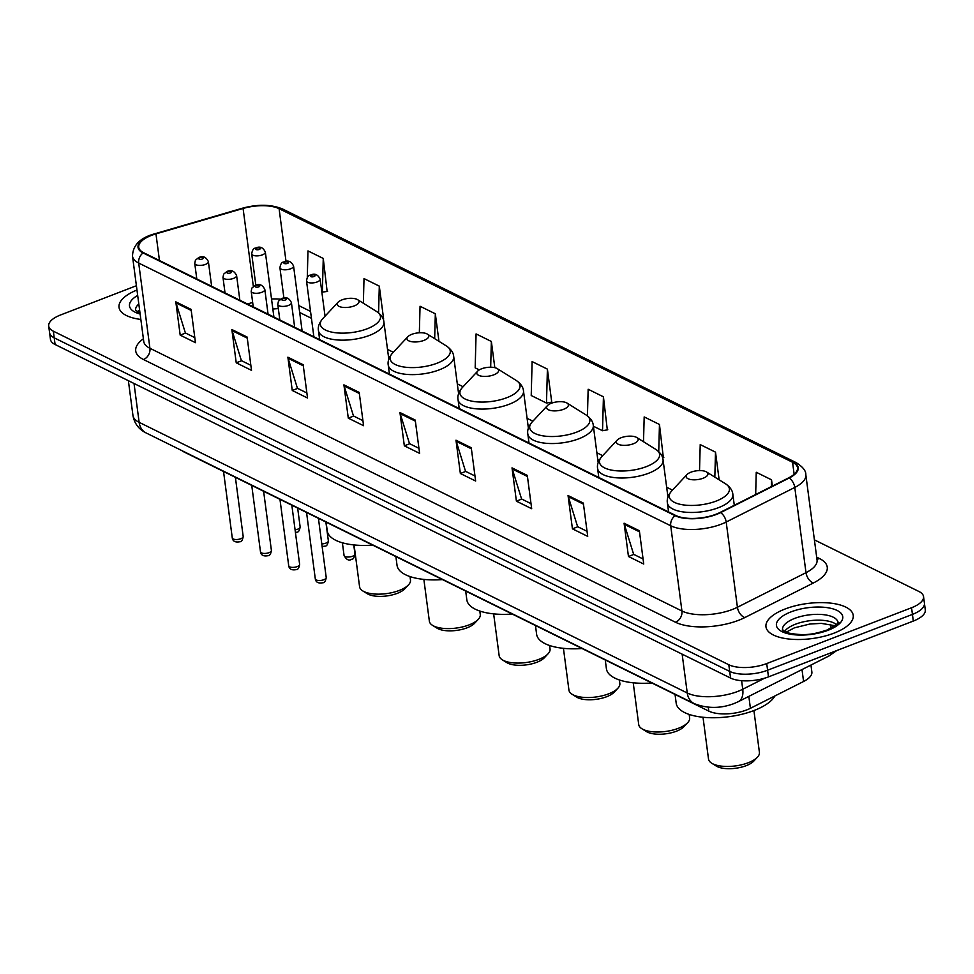 <?xml version="1.0" encoding="UTF-8"?>
<svg xmlns="http://www.w3.org/2000/svg" width="974" height="974" viewBox="0 0 974 974"><rect width="100%" height="100%" fill="white"/><g stroke="black" fill="none" stroke-linecap="round" stroke-linejoin="round"><path stroke-width="1.46" d="M810.952 665.059L811.866 671.987A27.503 11.055 172.5 0 1 803.574 681.496L750.406 708.305A27.503 11.055 172.5 0 1 746.717 709.924A27.503 11.055 172.5 0 1 708.792 711.105L184.135 452.021A27.503 11.055 172.5 0 1 181.846 450.597M278.333 308.612A36.671 14.744 -7.5 0 0 272.842 309.062M136.397 285.735L60.692 314.919A27.503 11.055 -7.5 0 0 48.7 326.059L50.453 339.378A27.503 11.055 -7.5 0 0 55.092 344.504L730.561 678.062A27.503 11.055 -7.5 0 0 768.474 676.881L913.308 621.059A27.503 11.055 -7.5 0 0 925.3 609.919L924.423 603.259A27.503 11.055 -7.5 0 1 912.431 614.399A27.503 11.055 -7.5 0 0 924.423 603.259L923.547 596.599A27.503 11.055 -7.5 0 0 918.908 591.474L814.398 539.864M48.7 326.059A27.503 11.055 -7.5 0 0 53.339 331.184L728.808 664.743A27.503 11.055 -7.5 0 0 766.721 663.562L767.597 670.222L912.431 614.399L767.597 670.222A27.503 11.055 -7.5 0 1 729.684 671.403A27.503 11.055 -7.5 0 0 767.597 670.222L768.474 676.881M53.339 331.184L54.215 337.844L729.684 671.403L54.215 337.844A27.503 11.055 -7.5 0 1 49.577 332.718A27.503 11.055 -7.5 0 0 54.215 337.844L55.092 344.504M834.048 633.137A44.013 17.69 -7.5 0 0 853.224 615.312A44.013 17.69 -7.5 0 0 829.069 602.967A44.013 17.69 -7.5 0 0 785.141 608.981A44.013 17.69 -7.5 0 0 765.966 626.806A44.013 17.69 -7.5 0 0 790.121 639.151A44.013 17.69 -7.5 0 0 834.048 633.137A44.013 17.69 -7.5 0 0 853.224 615.312A44.013 17.69 -7.5 0 0 829.069 602.967A44.013 17.69 -7.5 0 0 785.141 608.981A44.013 17.69 -7.5 0 0 765.966 626.806A44.013 17.69 -7.5 0 0 790.121 639.151A44.013 17.69 -7.5 0 0 834.048 633.137M716.134 514.199A29.342 11.798 172.5 0 1 675.7 515.453L143.677 252.729A29.342 11.798 172.5 0 1 138.734 247.262A29.342 11.798 172.5 0 1 155.962 233.882L243.086 208.46A29.342 11.798 172.5 0 1 279.088 208.692L792.556 462.26A29.342 11.798 172.5 0 1 797.511 467.727A29.342 11.798 172.5 0 1 788.66 477.869L720.078 512.458A29.342 11.798 172.5 0 1 716.134 514.199M716.547 514.394A30.072 12.09 -7.5 0 0 720.59 512.616L789.171 478.027A30.072 12.09 -7.5 0 0 793.165 462.029L279.684 208.46A30.072 12.09 -7.5 0 0 242.782 208.217L155.657 233.65A30.072 12.09 -7.5 0 0 143.081 252.96L675.092 515.684A30.072 12.09 -7.5 0 0 716.547 514.394M194.812 337.625L185.377 332.962L176.05 302.963A7.329 5.759 -63.7 0 1 175.807 301.843L180.19 335.141L195.47 342.69L191.087 309.391L175.807 301.843M185.571 333.059L180.19 335.141M250.842 365.299L241.406 360.636L232.092 330.636A7.329 5.759 -63.7 0 1 231.849 329.516L236.232 362.803L251.511 370.351L247.128 337.065L231.849 329.516M241.613 360.733L236.232 362.803M306.871 392.96L297.435 388.309L288.121 358.31A7.329 5.759 -63.7 0 1 287.878 357.19L292.261 390.477L307.541 398.025L303.158 364.726L287.878 357.19M297.642 388.407L292.261 390.477M362.912 420.634L353.477 415.971L344.151 385.972A7.329 5.759 -63.7 0 1 343.907 384.852L348.29 418.15L363.582 425.699L359.199 392.4L343.907 384.852M353.672 416.081L348.29 418.15M643.084 558.991L633.648 554.328L624.322 524.329A7.329 5.759 -63.7 0 1 624.078 523.208L628.461 556.495L643.741 564.043L639.358 530.757L624.078 523.208M633.843 554.425L628.461 556.495M587.042 531.317L577.606 526.654L568.292 496.655A7.329 5.759 -63.7 0 1 568.049 495.535L572.432 528.833L587.712 536.382L583.329 503.083L568.049 495.535M577.813 526.751L572.432 528.833M531.013 503.643L521.577 498.98L512.263 468.993A7.329 5.759 -63.7 0 1 512.02 467.861L516.403 501.16L531.682 508.708L527.299 475.409L512.02 467.861M521.772 499.09L516.403 501.16M474.983 475.982L465.535 471.319L456.222 441.319A7.329 5.759 -63.7 0 1 455.978 440.199L460.361 473.486L475.641 481.034L471.258 447.748L455.978 440.199M465.742 471.416L460.361 473.486M418.942 448.308L409.506 443.645L400.192 413.646A7.329 5.759 -63.7 0 1 399.949 412.526L404.332 445.824L419.611 453.36L415.228 420.074L399.949 412.526M409.713 443.742L404.332 445.824M136.957 290.008A44.013 17.69 -7.5 0 0 119.023 307.346A44.013 17.69 -7.5 0 0 140.84 319.435A44.013 17.69 -7.5 0 1 119.023 307.346A44.013 17.69 -7.5 0 1 136.957 290.008M766.721 663.562L911.554 607.739A27.503 11.055 -7.5 0 0 923.547 596.599M438.957 341.326L435.329 313.786L420.05 306.25L419.344 332.779M383.634 319.082L379.3 286.125L364.008 278.576L363.363 303.243M327.142 291.494L323.258 258.451L307.979 250.902L307.273 277.602M607.313 429.851L603.43 396.808L588.15 389.259L587.444 415.886M663.343 457.524L659.459 424.469L644.179 416.921L643.522 441.721M719.141 479.817L715.5 452.143L700.221 444.594L699.527 470.6M772.358 486.099L771.53 479.817L756.25 472.268L755.666 494.512M494.816 367.661L491.359 341.46L476.079 333.912L475.178 367.855L479.293 369.889M547.4 369.134L532.121 361.585L531.22 395.517L546.499 403.066L551.734 402.092L547.4 369.134L546.499 403.066M593.373 426.222L602.529 430.739L607.776 429.765M603.43 396.808L602.529 430.739M662.576 457.658L663.805 457.439M659.459 424.469L658.741 451.632M715.5 452.143L714.831 477.138M771.53 479.817L771.347 486.598M491.359 341.46L490.677 367.21M435.329 313.786L434.672 338.66M379.3 286.125L378.582 312.897M321.87 292.139L327.605 291.409M323.258 258.451L322.357 292.383M703.009 717.254L708.512 759.05A25.677 10.324 -7.5 0 0 711.69 763.202L716.219 766.027A21.087 8.474 -7.5 0 0 746.23 765.649A21.087 8.474 -7.5 0 0 753.791 761.084L757.431 757.188A25.677 10.324 -7.5 0 0 759.416 752.354L753.913 710.557M711.69 763.202A25.677 10.324 -7.5 0 0 748.227 762.752A25.677 10.324 -7.5 0 0 757.431 757.188M690.931 472.183A11.006 4.42 -7.5 0 0 686.987 474.569A11.006 4.42 -7.5 0 0 690.091 479.415A11.006 4.42 -7.5 0 0 703.155 478.222A11.006 4.42 -7.5 0 0 706.588 471.988A11.006 4.42 -7.5 0 0 690.931 472.183M675.043 694.438L676.187 703.191A50.429 20.271 -7.5 0 0 703.873 717.339A50.429 20.271 -7.5 0 0 754.205 710.448A50.429 20.271 -7.5 0 0 774.902 695.947M633.222 682.798L638.725 724.595A25.677 10.324 -7.5 0 0 641.903 728.747L646.432 731.571A21.087 8.474 -7.5 0 0 676.443 731.194A21.087 8.474 -7.5 0 0 683.991 726.616L687.644 722.72A25.677 10.324 -7.5 0 0 689.629 717.887L689.178 714.429M641.903 728.747A25.677 10.324 -7.5 0 0 678.44 728.284A25.677 10.324 -7.5 0 0 687.644 722.72M621.144 437.728A11.006 4.42 -7.5 0 0 617.199 440.114A11.006 4.42 -7.5 0 0 620.304 444.948A11.006 4.42 -7.5 0 0 633.368 443.767A11.006 4.42 -7.5 0 0 636.801 437.533A11.006 4.42 -7.5 0 0 621.144 437.728M605.256 659.97L606.4 668.724A50.429 20.271 -7.5 0 0 651.837 682.981M563.435 648.331L568.938 690.128A25.677 10.324 -7.5 0 0 572.115 694.279L576.645 697.104A21.087 8.474 -7.5 0 0 606.656 696.727A21.087 8.474 -7.5 0 0 614.204 692.161L617.857 688.265A25.677 10.324 -7.5 0 0 619.841 683.431L619.391 679.974M572.115 694.279A25.677 10.324 -7.5 0 0 608.653 693.829A25.677 10.324 -7.5 0 0 617.857 688.265M551.345 403.26A11.006 4.42 -7.5 0 0 547.412 405.647A11.006 4.42 -7.5 0 0 550.517 410.48A11.006 4.42 -7.5 0 0 563.581 409.299A11.006 4.42 -7.5 0 0 567.014 403.066A11.006 4.42 -7.5 0 0 551.345 403.26M535.469 625.515L536.613 634.269A50.429 20.271 -7.5 0 0 582.05 648.514M493.648 613.876L499.151 655.672A25.677 10.324 -7.5 0 0 502.328 659.824L506.857 662.637A21.087 8.474 -7.5 0 0 536.869 662.271A21.087 8.474 -7.5 0 0 544.417 657.694L548.058 653.798A25.677 10.324 -7.5 0 0 550.054 648.964L549.604 645.506M502.328 659.824A25.677 10.324 -7.5 0 0 538.865 659.361A25.677 10.324 -7.5 0 0 548.058 653.798M481.558 368.805A11.006 4.42 -7.5 0 0 477.625 371.191A11.006 4.42 -7.5 0 0 480.73 376.025A11.006 4.42 -7.5 0 0 493.794 374.844A11.006 4.42 -7.5 0 0 497.227 368.61A11.006 4.42 -7.5 0 0 481.558 368.805M465.682 591.048L466.826 599.801A50.429 20.271 -7.5 0 0 512.263 614.058M423.86 579.408L429.364 621.205A25.677 10.324 -7.5 0 0 432.541 625.357L437.07 628.181A21.087 8.474 -7.5 0 0 467.082 627.804A21.087 8.474 -7.5 0 0 474.63 623.238L478.271 619.342A25.677 10.324 -7.5 0 0 480.267 614.509L479.817 611.039M432.541 625.357A25.677 10.324 -7.5 0 0 469.078 624.894A25.677 10.324 -7.5 0 0 478.271 619.342M411.771 334.338A11.006 4.42 -7.5 0 0 407.838 336.724A11.006 4.42 -7.5 0 0 410.943 341.557A11.006 4.42 -7.5 0 0 423.994 340.376A11.006 4.42 -7.5 0 0 427.44 334.143A11.006 4.42 -7.5 0 0 411.771 334.338M395.882 556.592L397.039 565.346A50.429 20.271 -7.5 0 0 442.476 579.591M354.073 544.941L359.576 586.75A25.677 10.324 -7.5 0 0 362.754 590.901L367.271 593.714A21.087 8.474 -7.5 0 0 397.295 593.336A21.087 8.474 -7.5 0 0 404.843 588.771L408.483 584.875A25.677 10.324 -7.5 0 0 410.48 580.041L410.03 576.584M362.754 590.901A25.677 10.324 -7.5 0 0 399.291 590.439A25.677 10.324 -7.5 0 0 408.483 584.875M341.984 299.882A11.006 4.42 -7.5 0 0 338.051 302.269A11.006 4.42 -7.5 0 0 341.156 307.102A11.006 4.42 -7.5 0 0 354.207 305.921A11.006 4.42 -7.5 0 0 357.653 299.688A11.006 4.42 -7.5 0 0 341.984 299.882M326.095 522.125L327.252 530.879A50.429 20.271 -7.5 0 0 372.689 545.136M748.836 696.373L750.406 708.305M708.281 707.209L708.792 711.105M802.004 669.564L803.574 681.496M134.022 383.488L139.136 422.326A18.336 14.391 116.3 0 0 146.112 432.943C138.746 429.303 134.363 423.483 132.951 415.472A36.671 14.744 -7.5 0 0 139.136 422.326L687.254 692.989A36.671 14.744 -7.5 0 0 737.805 691.418A36.671 14.744 -7.5 0 0 742.736 689.239L741.616 680.692M682.141 654.151L687.254 692.989A18.336 14.391 116.3 0 0 694.219 703.618L146.112 432.943M913.308 621.059L911.554 607.739M730.561 678.062L728.808 664.743M831.078 628.218L830.579 624.395M836.776 650.559L828.716 656.099L738.341 701.67A18.336 11.018 -116.8 0 0 742.736 689.239L764.712 678.16M828.716 656.099A18.336 11.018 -116.8 0 0 832.161 652.337M816.687 557.177L819.511 558.565A45.839 18.421 172.5 0 1 813.424 582.963L744.842 617.553A45.839 18.421 172.5 0 1 675.481 622.228L143.47 359.516A9.168 7.195 116.3 0 0 149.923 348.278L681.934 611.002A36.671 14.744 -7.5 0 0 732.485 609.432A36.671 14.744 -7.5 0 0 737.415 607.252L805.997 572.675A36.671 14.744 -7.5 0 0 817.052 560.001L817.089 560.33M143.47 359.516A45.839 18.421 172.5 0 1 143.385 338.794M143.738 341.436A36.671 14.744 -7.5 0 0 149.923 348.278L138.698 263.053A36.671 14.744 172.5 0 1 132.513 256.211L143.787 341.764M793.165 462.029A9.168 7.195 116.3 0 1 796.16 462.613C802.819 466.838 806.046 470.892 805.827 474.764A36.671 14.744 172.5 0 1 794.784 487.438L726.19 522.027A36.671 14.744 172.5 0 1 721.259 524.195A36.671 14.744 172.5 0 1 670.709 525.765A9.168 7.195 -63.7 0 1 675.092 515.684M720.59 512.616A9.168 5.503 -116.8 0 1 726.19 522.027L737.415 607.252A9.168 5.503 63.2 0 0 744.842 617.553M279.684 208.46A9.168 7.195 -63.7 0 1 282.691 209.045C271.308 204.321 257.842 204.053 242.307 208.241L155.183 233.675C140.317 237.619 132.756 245.131 132.513 256.211M813.424 582.963A9.168 5.503 63.2 0 1 805.997 572.675L794.784 487.438A9.168 5.503 -116.8 0 0 789.171 478.027M143.081 252.96A9.168 7.195 116.3 0 0 138.698 263.053L670.709 525.765L681.934 611.002A9.168 7.195 116.3 0 1 675.481 622.228M816.93 559.064A9.168 7.195 116.3 0 0 819.511 558.565M279.088 208.692L286.027 261.47M280.524 299.188A29.342 11.798 -7.5 0 0 271.527 299.006M243.086 208.46L253.35 286.453M155.962 233.882L159.468 260.533M252.668 302.464L247.457 303.985M792.556 462.26L794.151 474.301M672.462 490.117L666.666 487.243M602.675 455.649L596.879 452.788M532.888 421.194L527.092 418.321M463.1 386.727L457.305 383.866M393.313 352.271L387.518 349.398M310.523 311.388L298.774 305.58M400.192 413.646L415.374 421.145M456.222 441.319L471.404 448.807M512.263 468.993L527.433 476.481M568.292 496.655L583.475 504.155M624.322 524.329L639.504 531.828M344.151 385.972L359.333 393.472M288.121 358.31L303.304 365.798M232.092 330.636L247.262 338.136M176.05 302.963L191.233 310.463M836.459 624.565A27.942 11.238 -7.5 0 0 795.49 624.212A27.942 11.238 -7.5 0 0 784.545 631.408M837.957 622.398A27.942 11.238 -7.5 0 0 822.616 614.57A27.942 11.238 -7.5 0 0 794.723 618.393A27.942 11.238 -7.5 0 0 782.548 629.703L782.548 629.703C784.192 630.044 778.384 628.754 788.794 633.076C806.776 636.546 815.944 633.441 826.853 630.105C837.104 624.2 840.806 621.631 837.957 622.398L837.957 622.41M791.01 611.879A33.445 13.441 -7.5 0 0 782.073 631.663A33.445 13.441 -7.5 0 0 828.18 630.239A33.445 13.441 -7.5 0 0 837.116 610.454A33.445 13.441 -7.5 0 0 791.01 611.879M671.634 490.993A30.316 12.187 -7.5 0 0 680.205 504.325A30.316 12.187 -7.5 0 0 716.194 501.062A30.316 12.187 -7.5 0 0 725.654 483.883C730.171 487.073 732.57 490.555 732.85 494.317A33.006 13.271 -7.5 0 1 718.459 507.685A33.006 13.271 -7.5 0 1 685.513 512.202A33.006 13.271 -7.5 0 1 667.397 502.937C666.691 499.224 668.103 495.242 671.634 490.993L686.987 474.569M601.847 456.538A30.316 12.187 -7.5 0 0 610.418 469.87A30.316 12.187 -7.5 0 0 646.407 466.607A30.316 12.187 -7.5 0 0 655.867 449.428C660.384 452.618 662.783 456.088 663.063 459.862A33.006 13.271 -7.5 0 1 648.672 473.23A33.006 13.271 -7.5 0 1 615.726 477.735A33.006 13.271 -7.5 0 1 597.61 468.482C596.904 464.768 598.316 460.787 601.847 456.538L617.199 440.114M532.06 422.071A30.316 12.187 -7.5 0 0 540.631 435.402A30.316 12.187 -7.5 0 0 576.62 432.139A30.316 12.187 -7.5 0 0 586.08 414.961C590.597 418.15 592.996 421.632 593.276 425.394A33.006 13.271 -7.5 0 1 578.885 438.763A33.006 13.271 -7.5 0 1 545.939 443.28A33.006 13.271 -7.5 0 1 527.823 434.014C527.117 430.301 528.529 426.32 532.06 422.071L547.412 405.647M462.273 387.615A30.316 12.187 -7.5 0 0 470.844 400.935A30.316 12.187 -7.5 0 0 506.833 397.684A30.316 12.187 -7.5 0 0 516.293 380.505C520.81 383.683 523.208 387.165 523.488 390.939A33.006 13.271 -7.5 0 1 509.098 404.295A33.006 13.271 -7.5 0 1 476.152 408.812A33.006 13.271 -7.5 0 1 458.036 399.559C457.33 395.846 458.742 391.865 462.273 387.615L477.625 371.191M392.485 353.148A30.316 12.187 -7.5 0 0 401.057 366.48A30.316 12.187 -7.5 0 0 437.046 363.217A30.316 12.187 -7.5 0 0 446.506 346.038C451.023 349.228 453.421 352.71 453.701 356.472A33.006 13.271 -7.5 0 1 439.311 369.84A33.006 13.271 -7.5 0 1 406.365 374.357A33.006 13.271 -7.5 0 1 388.249 365.092C387.542 361.378 388.955 357.397 392.485 353.148L407.838 336.724M322.698 318.693A30.316 12.187 -7.5 0 0 331.27 332.012A30.316 12.187 -7.5 0 0 367.259 328.749A30.316 12.187 -7.5 0 0 376.719 311.57C381.236 314.76 383.634 318.242 383.902 322.017A33.006 13.271 -7.5 0 1 369.523 335.373A33.006 13.271 -7.5 0 1 336.578 339.889A33.006 13.271 -7.5 0 1 318.461 330.624C317.743 326.923 319.168 322.942 322.698 318.693L338.051 302.269M139.574 309.817A27.942 11.238 -7.5 0 0 137.614 311.936M137.675 295.426A33.445 13.441 -7.5 0 0 140.122 314.018M138.807 303.985A27.942 11.238 -7.5 0 0 135.605 310.231L139.988 313.007M323.818 579.725A5.503 2.216 -7.5 0 0 326.217 577.497C325.633 581.088 324.525 582.829 322.918 582.744C318.364 583.584 315.832 582.306 315.308 578.933A5.503 2.216 -7.5 0 0 318.328 580.48A5.503 2.216 -7.5 0 0 323.818 579.725M294.659 327.288L291.421 302.646A6.879 2.764 172.5 0 1 288.426 305.434A6.879 2.764 172.5 0 1 281.559 306.372A6.879 2.764 172.5 0 1 277.785 304.436L279.83 319.959M285.321 300.004A2.289 0.925 -7.5 0 0 285.942 298.653A2.289 0.925 -7.5 0 0 282.777 298.75A2.289 0.925 -7.5 0 0 282.168 300.102A2.289 0.925 -7.5 0 0 285.321 300.004M297.228 566.588A5.503 2.216 -7.5 0 0 299.627 564.36C299.042 567.952 297.934 569.705 296.327 569.607C291.774 570.447 289.241 569.181 288.718 565.797A5.503 2.216 -7.5 0 0 291.737 567.343A5.503 2.216 -7.5 0 0 297.228 566.588M268.069 314.164L264.831 289.509A6.879 2.764 172.5 0 1 261.836 292.297A6.879 2.764 172.5 0 1 254.969 293.235A6.879 2.764 172.5 0 1 251.195 291.311L253.24 306.834M258.731 286.88A2.289 0.925 -7.5 0 0 259.352 285.528A2.289 0.925 -7.5 0 0 256.186 285.625A2.289 0.925 -7.5 0 0 255.578 286.977A2.289 0.925 -7.5 0 0 258.731 286.88M269.007 552.66A5.503 2.216 -7.5 0 0 271.405 550.432C270.821 554.023 269.713 555.764 268.106 555.679C263.552 556.519 261.02 555.241 260.496 551.868A5.503 2.216 -7.5 0 0 263.516 553.402A5.503 2.216 -7.5 0 0 269.007 552.66M239.847 300.223L236.609 275.581A6.879 2.764 172.5 0 1 233.614 278.357A6.879 2.764 172.5 0 1 226.747 279.307A6.879 2.764 172.5 0 1 222.973 277.371L225.018 292.894M230.521 272.939A2.289 0.925 -7.5 0 0 231.13 271.588A2.289 0.925 -7.5 0 0 227.965 271.685A2.289 0.925 -7.5 0 0 227.356 273.037A2.289 0.925 -7.5 0 0 230.521 272.939M240.785 538.719A5.503 2.216 -7.5 0 0 243.183 536.491C242.599 540.083 241.491 541.836 239.884 541.739C235.331 542.579 232.798 541.313 232.275 537.928A5.503 2.216 -7.5 0 0 235.294 539.474A5.503 2.216 -7.5 0 0 240.785 538.719M211.626 286.283L208.387 261.641A6.879 2.764 172.5 0 1 205.392 264.429A6.879 2.764 172.5 0 1 198.526 265.366A6.879 2.764 172.5 0 1 194.751 263.443L196.797 278.966M202.3 259.011A2.289 0.925 -7.5 0 0 202.909 257.647A2.289 0.925 -7.5 0 0 199.743 257.745A2.289 0.925 -7.5 0 0 199.134 259.108A2.289 0.925 -7.5 0 0 202.3 259.011M354.95 554.011C354.366 557.603 353.27 559.356 351.663 559.259C348.972 561.073 346.427 559.794 344.053 555.448A5.503 2.216 -7.5 0 0 347.073 556.994A5.503 2.216 -7.5 0 0 352.564 556.239A5.503 2.216 -7.5 0 0 354.95 554.011L353.757 544.916M317.159 281.949A6.879 2.764 172.5 0 1 310.292 282.886A6.879 2.764 172.5 0 1 306.518 280.962C307.09 277.115 308.393 275.179 310.414 275.155C314.602 273.061 317.841 274.4 320.154 279.161A6.879 2.764 172.5 0 1 317.159 281.949M311.522 275.265A2.289 0.925 -7.5 0 0 310.901 276.628A2.289 0.925 -7.5 0 0 314.066 276.531A2.289 0.925 -7.5 0 0 314.675 275.167A2.289 0.925 -7.5 0 0 311.522 275.265M321.797 543.906A5.503 2.216 -7.5 0 0 325.961 543.102A5.503 2.216 -7.5 0 0 328.36 540.887L325.876 522.015M290.569 268.812A6.879 2.764 172.5 0 1 283.702 269.749A6.879 2.764 172.5 0 1 279.928 267.826C280.5 263.978 281.803 262.043 283.824 262.018C288.012 259.924 291.25 261.263 293.564 266.036A6.879 2.764 172.5 0 1 290.569 268.812M284.932 262.14A2.289 0.925 -7.5 0 0 284.311 263.491A2.289 0.925 -7.5 0 0 287.476 263.394A2.289 0.925 -7.5 0 0 288.085 262.043A2.289 0.925 -7.5 0 0 284.932 262.14M295.085 529.844A5.503 2.216 -7.5 0 0 297.752 529.174A5.503 2.216 -7.5 0 0 300.138 526.946L297.654 508.075M262.347 254.884A6.879 2.764 172.5 0 1 255.48 255.821A6.879 2.764 172.5 0 1 251.706 253.885C252.29 250.05 253.581 248.114 255.602 248.09C259.79 245.996 263.029 247.323 265.342 252.096A6.879 2.764 172.5 0 1 262.347 254.884M256.71 248.2A2.289 0.925 -7.5 0 0 256.089 249.563A2.289 0.925 -7.5 0 0 259.254 249.454A2.289 0.925 -7.5 0 0 259.863 248.102A2.289 0.925 -7.5 0 0 256.71 248.2M738.341 701.67L734.213 703.496C720.602 708.658 707.27 708.695 694.219 703.618M132.951 415.472L128.373 380.7M796.16 462.613L282.691 209.045M805.827 474.764L817.052 560.001M668.894 494.816L667.58 494.171M599.107 460.361L597.793 459.704M529.32 425.894L528.005 425.236M459.533 391.438L458.206 390.781M389.746 356.971L388.419 356.314M311.437 318.303L299.688 312.496M278.32 308.502L272.805 308.721M786.188 632.187L794.407 627.84L809.844 624.03L821.313 623.372L835.083 625.746M668.578 511.934L667.397 502.937M734.286 505.287L732.85 494.317M706.588 471.988L725.654 483.883M598.791 477.479L597.61 468.482M667.957 497.069L663.063 459.862M636.801 437.533L655.867 449.428M529.004 443.012L527.823 434.014M598.17 462.601L593.276 425.394M567.014 403.066L586.08 414.961M459.217 408.556L458.036 399.559M528.383 428.134L523.488 390.939M497.227 368.61L516.293 380.505M389.43 374.089L388.249 365.092M458.596 393.679L453.701 356.472M427.44 334.143L446.506 346.038M319.642 339.622L318.461 330.624M388.809 359.211L383.902 322.017M357.653 299.688L376.719 311.57M139.245 312.727L139.891 312.252M326.217 577.497L318.425 518.338M291.421 302.646C289.108 297.874 285.857 296.546 281.681 298.641L278.454 301.209L277.785 304.436M315.308 578.933L306.554 512.47M299.627 564.36L291.835 505.202M264.831 289.509C262.517 284.749 259.267 283.41 255.091 285.504L251.864 288.073L251.195 291.311M288.718 565.797L279.964 499.345M271.405 550.432L263.613 491.273M236.609 275.581C234.296 270.809 231.045 269.469 226.869 271.563L223.643 274.144L222.973 277.371M260.496 551.868L251.742 485.405M243.183 536.491L235.391 477.333M208.387 261.641C206.074 256.88 202.823 255.541 198.647 257.635L195.421 260.204L194.751 263.443M232.275 537.928L223.533 471.477M344.053 555.448L342.385 542.786M313.872 336.773L306.518 280.962M325.036 316.185L320.154 279.161M322.138 546.548L325.072 546.122C326.68 546.219 327.775 544.466 328.36 540.887M283.921 298.081L279.928 267.826M302.123 330.977L293.564 266.036M295.439 532.559L296.851 532.194C298.458 532.291 299.554 530.538 300.138 526.946M255.845 285.248L251.706 253.885M273.901 317.037L265.342 252.096"/></g></svg>
